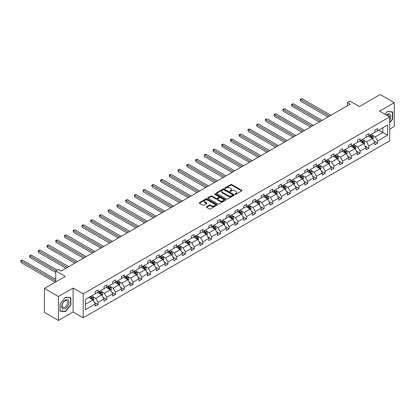 <?xml version="1.0" encoding="UTF-8"?>
<svg xmlns="http://www.w3.org/2000/svg" width="415" height="415" viewBox="0 0 415 415"><rect width="100%" height="100%" fill="white"/><g stroke="black" fill="none" stroke-linecap="round" stroke-linejoin="round"><path stroke-width="0.62" d="M235.103 194.282A0.545 0.316 0 0 0 235.87 194.282L241.712 190.91A0.778 0.451 0 0 0 241.94 190.594A0.778 0.451 0 0 0 241.712 190.278L231.819 184.566A0.778 0.451 0 0 0 230.719 184.566L224.878 187.938A0.545 0.316 0 0 0 225.646 188.384L226.403 187.943A2.49 1.437 0 0 1 229.92 187.943L230.745 188.42A2.49 1.437 0 0 1 231.477 189.437A2.49 1.437 0 0 1 230.745 190.454L229.993 190.89A0.545 0.316 0 0 0 230.761 191.336L231.518 190.895A2.49 1.437 0 0 1 235.035 190.895L235.86 191.372A2.49 1.437 0 0 1 236.586 192.389A2.49 1.437 0 0 1 235.86 193.406L235.103 193.841A0.545 0.316 0 0 0 235.103 194.282L235.103 193.841M389.685 129.205L394.25 126.57L394.25 102.64L380.249 94.558L359.416 106.588L349.897 101.089L347.345 102.562L347.345 105.794M58.453 320.442L73.097 311.987L73.097 288.057L58.453 296.512L58.453 320.442L44.452 312.36L44.452 288.43L65.285 276.4L55.766 270.907L55.766 281.899M58.453 296.512L44.452 288.43M206.587 206.717A0.778 0.451 0 0 0 206.359 207.033A0.778 0.451 0 0 0 206.587 207.355L209.362 208.958A0.778 0.451 0 0 0 210.462 208.958L216.946 205.212A0.778 0.451 0 0 0 217.175 204.891A0.778 0.451 0 0 0 216.946 204.574L207.054 198.863A0.778 0.451 0 0 0 205.954 198.863L199.47 202.608A0.778 0.451 0 0 0 199.242 202.925A0.778 0.451 0 0 0 199.47 203.241L202.821 205.181A0.778 0.451 0 0 0 203.921 205.181L206.696 203.578A0.778 0.451 0 0 0 206.924 203.257A0.778 0.451 0 0 0 206.696 202.94L205.036 201.981A2.08 1.198 0 0 1 204.424 201.13A2.08 1.198 0 0 1 205.71 200.025A2.08 1.198 0 0 1 207.977 200.284L214.488 204.045A2.08 1.198 0 0 1 215.1 204.891A2.08 1.198 0 0 1 213.813 206.001A2.08 1.198 0 0 1 211.546 205.741L210.462 205.114A0.778 0.451 0 0 0 209.362 205.114L206.587 206.717L206.587 207.355M55.766 270.907L58.313 269.434L61.114 271.052L350.146 104.181L347.345 102.562M73.097 288.057L83.176 293.877L389.685 116.916L389.685 140.846L83.176 317.807L83.176 293.877M394.25 102.64L379.606 111.096L389.685 116.916M226.46 199.086A0.778 0.451 0 0 0 227.56 199.086L234.044 195.341A0.778 0.451 0 0 0 234.273 195.024A0.778 0.451 0 0 0 234.044 194.708L224.152 188.991A0.778 0.451 0 0 0 223.052 188.991L216.563 192.736A0.778 0.451 0 0 0 216.334 193.053A0.778 0.451 0 0 0 216.563 193.374L226.46 199.086M214.887 194.402A0.545 0.316 0 0 1 215.437 194.479L215.437 193.831L225.495 199.641A0.778 0.451 0 0 1 225.724 199.957A0.778 0.451 0 0 1 225.495 200.274L219.011 204.019A0.778 0.451 0 0 1 217.911 204.019L208.014 198.308L210.794 196.715L210.794 196.072L208.014 197.675A0.778 0.451 0 0 0 207.791 197.991A0.778 0.451 0 0 0 208.014 198.308L208.014 197.675M210.794 196.715A0.778 0.451 0 0 1 211.894 196.715L211.894 196.072A0.778 0.451 0 0 0 210.794 196.072M211.894 196.072L215.904 198.386A0.778 0.451 0 0 0 217.004 198.386L218.845 197.322A0.778 0.451 0 0 0 219.073 197.006A0.778 0.451 0 0 0 218.845 196.689L214.669 194.277A0.545 0.316 0 0 1 215.437 193.831M85.334 299.49L95.248 293.768L95.248 291.6L98.044 289.981L98.044 292.15L103.983 288.721L103.983 286.558L106.785 284.939L106.785 287.107L112.719 283.678L112.719 281.51L115.52 279.897L115.52 282.06L121.455 278.631L121.455 276.468L124.256 274.849L124.256 277.018L130.191 273.589L130.191 271.426L132.992 269.807L132.992 271.97L138.932 268.546L138.932 266.378L141.728 264.765L141.728 266.928L147.667 263.499L147.667 261.336L150.463 259.717L150.463 261.886L156.403 258.457L156.403 256.294L159.204 254.675L159.204 256.838L165.139 253.415L165.139 251.246L167.94 249.633L167.94 251.796L173.875 248.367L173.875 246.204L176.676 244.585L176.676 246.754L182.61 243.325L182.61 241.157L185.412 239.543L185.412 241.706L191.346 238.283L191.346 236.114L194.147 234.496L194.147 236.664L200.087 233.235L200.087 231.072L202.883 229.454L202.883 231.622L208.823 228.193L208.823 226.025L211.624 224.411L211.624 226.574L217.559 223.151L217.559 220.982L220.36 219.364L220.36 221.532L226.294 218.103L226.294 215.94L229.096 214.322L229.096 216.49L235.03 213.061L235.03 210.893L237.831 209.279L237.831 211.443L243.766 208.019L243.766 205.85L246.567 204.232L246.567 206.4L252.507 202.971L252.507 200.808L255.303 199.19L255.303 201.358L261.243 197.929L261.243 195.761L264.044 194.147L264.044 196.311L269.978 192.887L269.978 190.718L272.78 189.1L272.78 191.268L278.714 187.839L278.714 185.676L281.515 184.058L281.515 186.226L287.45 182.797L287.45 180.629L290.251 179.015L290.251 181.179L296.186 177.755L296.186 175.587L298.987 173.968L298.987 176.136L304.926 172.707L304.926 170.544L307.723 168.926L307.723 171.094L313.662 167.665L313.662 165.497L316.458 163.884L316.458 166.047L322.398 162.623L322.398 160.455L325.199 158.836L325.199 161.004L331.134 157.576L331.134 155.412L333.935 153.794L333.935 155.962L339.869 152.533L339.869 150.365L342.671 148.752L342.671 150.915L348.605 147.491L348.605 145.323L351.406 143.704L351.406 145.873L357.346 142.444L357.346 140.28L360.142 138.662L360.142 140.83L366.082 137.401L366.082 135.233L368.878 133.62L368.878 135.783L374.818 132.359L374.818 130.191L377.619 128.572L377.619 130.741L387.527 125.019L387.527 135.233L377.619 140.96L377.619 143.123L374.818 144.742L374.818 142.573L368.878 146.002L368.878 148.171L366.082 149.784L366.082 147.621L360.142 151.044L360.142 153.213L357.346 154.831L357.346 152.663L351.406 156.092L351.406 158.255L348.605 159.874L348.605 157.705L342.671 161.134L342.671 163.303L339.869 164.916L339.869 162.753L333.935 166.176L333.935 168.345L331.134 169.963L331.134 167.795L325.199 171.224L325.199 173.387L322.398 175.006L322.398 172.837L316.458 176.266L316.458 178.434L313.662 180.048L313.662 177.885L307.723 181.308L307.723 183.477L304.926 185.095L304.926 182.927L298.987 186.356L298.987 188.519L296.186 190.137L296.186 187.969L290.251 191.398L290.251 193.566L287.45 195.18L287.45 193.017L281.515 196.44L281.515 198.609L278.714 200.227L278.714 198.059L272.78 201.488L272.78 203.651L269.978 205.269L269.978 203.101L264.044 206.53L264.044 208.698L261.243 210.312L261.243 208.148L255.303 211.572L255.303 213.741L252.507 215.359L252.507 213.191L246.567 216.62L246.567 218.783L243.766 220.401L243.766 218.233L237.831 221.662L237.831 223.83L235.03 225.444L235.03 223.28L229.096 226.704L229.096 228.873L226.294 230.491L226.294 228.323L220.36 231.752L220.36 233.915L217.559 235.533L217.559 233.365L211.624 236.794L211.624 238.962L208.823 240.576L208.823 238.412L202.883 241.836L202.883 244.004L200.087 245.623L200.087 243.455L194.147 246.884L194.147 249.047L191.346 250.665L191.346 248.497L185.412 251.926L185.412 254.094L182.61 255.707L182.61 253.544L176.676 256.968L176.676 259.136L173.875 260.755L173.875 258.587L167.94 262.015L167.94 264.179L165.139 265.797L165.139 263.629L159.204 267.058L159.204 269.226L156.403 270.839L156.403 268.676L150.463 272.1L150.463 274.268L147.667 275.887L147.667 273.718L141.728 277.147L141.728 279.311L138.932 280.929L138.932 278.761L132.992 282.19L132.992 284.358L130.191 285.971L130.191 283.808L124.256 287.232L124.256 289.4L121.455 291.019L121.455 288.85L115.52 292.279L115.52 294.443L112.719 296.061L112.719 293.893L106.785 297.322L106.785 299.49L103.983 301.103L103.983 298.94L98.044 302.369L98.044 304.532L95.248 306.151L95.248 303.982L85.334 309.704L85.334 299.49M97.489 292.471L101.628 294.863L95.694 298.292L92.452 296.419M95.694 298.292L98.044 302.369M101.628 294.863L103.983 298.94M95.248 293.249L95.694 293.509L98.044 292.15M106.224 287.429L110.369 289.82L104.43 293.249L101.187 291.377M104.43 293.249L106.785 297.322M110.369 289.82L112.719 293.893M103.983 288.202L104.43 288.461L106.785 287.107M114.96 282.387L119.105 284.778L113.165 288.202L109.928 286.334M113.165 288.202L115.52 292.279M119.105 284.778L121.455 288.85M112.719 283.16L113.165 283.419L115.52 282.06M123.696 277.339L127.841 279.731L121.906 283.16L118.664 281.287M121.906 283.16L124.256 287.232M127.841 279.731L130.191 283.808M121.455 278.117L121.906 278.377L124.256 277.018M132.432 272.297L136.577 274.689L130.642 278.117L127.4 276.245M130.642 278.117L132.992 282.19M136.577 274.689L138.932 278.761M130.191 273.07L130.642 273.329L132.992 271.97M141.167 267.25L145.312 269.646L139.378 273.07L136.136 271.202M139.378 273.07L141.728 277.147M145.312 269.646L147.667 273.718M138.932 268.028L139.378 268.287L141.728 266.928M149.903 262.207L154.048 264.599L148.114 268.028L144.871 266.155M148.114 268.028L150.463 272.1M154.048 264.599L156.403 268.676M147.667 262.986L148.114 263.245L150.463 261.886M158.644 257.165L162.789 259.557L156.849 262.986L153.607 261.113M156.849 262.986L159.204 267.058M162.789 259.557L165.139 263.629M156.403 257.938L156.849 258.197L159.204 256.838M167.38 252.118L171.525 254.514L165.585 257.938L162.343 256.071M165.585 257.938L167.94 262.015M171.525 254.514L173.875 258.587M165.139 252.896L165.585 253.155L167.94 251.796M176.116 247.075L180.26 249.467L174.326 252.896L171.084 251.023M174.326 252.896L176.676 256.968M180.26 249.467L182.61 253.544M173.875 247.854L174.326 248.113L176.676 246.754M184.851 242.033L188.996 244.425L183.062 247.854L179.82 245.981M183.062 247.854L185.412 251.926M188.996 244.425L191.346 248.497M182.61 242.806L183.062 243.066L185.412 241.706M193.587 236.986L197.732 239.382L191.797 242.806L188.555 240.939M191.797 242.806L194.147 246.884M197.732 239.382L200.087 243.455M191.346 237.764L191.797 238.023L194.147 236.664M202.323 231.944L206.468 234.335L200.533 237.764L197.291 235.891M200.533 237.764L202.883 241.836M206.468 234.335L208.823 238.412M200.087 232.722L200.533 232.981L202.883 231.622M211.064 226.901L215.209 229.293L209.269 232.722L206.027 230.849M209.269 232.722L211.624 236.794M215.209 229.293L217.559 233.365M208.823 227.674L209.269 227.934L211.624 226.574M219.8 221.854L223.944 224.25L218.005 227.674L214.763 225.807M218.005 227.674L220.36 231.752M223.944 224.25L226.294 228.323M217.559 222.632L218.005 222.891L220.36 221.532M228.535 216.812L232.68 219.203L226.74 222.632L223.503 220.759M226.74 222.632L229.096 226.704M232.68 219.203L235.03 223.28M226.294 217.59L226.74 217.849L229.096 216.49M237.271 211.769L241.416 214.161L235.481 217.59L232.239 215.717M235.481 217.59L237.831 221.662M241.416 214.161L243.766 218.233M235.03 212.542L235.481 212.802L237.831 211.443M246.007 206.722L250.152 209.119L244.217 212.542L240.975 210.675M244.217 212.542L246.567 216.62M250.152 209.119L252.507 213.191M243.766 207.5L244.217 207.759L246.567 206.4M254.743 201.68L258.887 204.071L252.953 207.5L249.711 205.627M252.953 207.5L255.303 211.572M258.887 204.071L261.243 208.148M252.507 202.458L252.953 202.717L255.303 201.358M263.484 196.637L267.623 199.029L261.689 202.458L258.446 200.585M261.689 202.458L264.044 206.53M267.623 199.029L269.978 203.101M261.243 197.41L261.689 197.67L264.044 196.311M272.219 191.59L276.364 193.987L270.424 197.41L267.182 195.543M270.424 197.41L272.78 201.488M276.364 193.987L278.714 198.059M269.978 192.368L270.424 192.627L272.78 191.268M280.955 186.548L285.1 188.939L279.16 192.368L275.923 190.495M279.16 192.368L281.515 196.44M285.1 188.939L287.45 193.017M278.714 187.326L279.16 187.58L281.515 186.226M289.691 181.505L293.836 183.897L287.901 187.326L284.659 185.453M287.901 187.326L290.251 191.398M293.836 183.897L296.186 187.969M287.45 182.278L287.901 182.538L290.251 181.179M298.427 176.458L302.571 178.855L296.637 182.278L293.395 180.411M296.637 182.278L298.987 186.356M302.571 178.855L304.926 182.927M296.186 177.236L296.637 177.496L298.987 176.136M307.162 171.416L311.307 173.807L305.373 177.236L302.13 175.363M305.373 177.236L307.723 181.308M311.307 173.807L313.662 177.885M304.926 172.194L305.373 172.448L307.723 171.094M315.903 166.374L320.043 168.765L314.108 172.194L310.866 170.321M314.108 172.194L316.458 176.266M320.043 168.765L322.398 172.837M313.662 167.146L314.108 167.406L316.458 166.047M324.639 161.326L328.784 163.723L322.844 167.146L319.602 165.279M322.844 167.146L325.199 171.224M328.784 163.723L331.134 167.795M322.398 162.104L322.844 162.364L325.199 161.004M333.375 156.284L337.519 158.675L331.58 162.104L328.343 160.232M331.58 162.104L333.935 166.176M337.519 158.675L339.869 162.753M331.134 157.062L331.58 157.316L333.935 155.962M342.11 151.242L346.255 153.633L340.321 157.062L337.079 155.189M340.321 157.062L342.671 161.134M346.255 153.633L348.605 157.705M339.869 152.015L340.321 152.274L342.671 150.915M350.846 146.194L354.991 148.591L349.057 152.015L345.814 150.142M349.057 152.015L351.406 156.092M354.991 148.591L357.346 152.663M348.605 146.972L349.057 147.232L351.406 145.873M359.582 141.152L363.727 143.543L357.792 146.972L354.55 145.1M357.792 146.972L360.142 151.044M363.727 143.543L366.082 147.621M357.346 141.93L357.792 142.184L360.142 140.83M368.318 136.11L372.463 138.501L366.528 141.93L363.286 140.057M366.528 141.93L368.878 146.002M372.463 138.501L374.818 142.573M366.082 136.883L366.528 137.142L368.878 135.783M378.682 130.128L382.827 132.52L375.264 136.883L372.022 135.01M375.264 136.883L377.619 140.96M387.527 135.233L382.827 132.52L382.827 127.732L387.527 125.019M73.097 311.987L83.176 317.807M374.818 131.84L375.264 132.1L377.619 130.741M85.334 304.273L92.893 299.91L88.748 297.519M92.893 299.91L95.248 303.982M373.894 140.976L377.619 143.123M365.159 146.018L368.878 148.171M356.418 151.06L360.142 153.213M347.682 156.107L351.406 158.255M338.946 161.15L342.671 163.303M330.21 166.192L333.935 168.345M321.475 171.239L325.199 173.387M312.739 176.282L316.458 178.434M303.998 181.324L307.723 183.477M295.262 186.371L298.987 188.519M286.526 191.414L290.251 193.566M277.791 196.456L281.515 198.609M269.055 201.503L272.78 203.651M260.319 206.546L264.044 208.698M251.578 211.588L255.303 213.741M242.842 216.635L246.567 218.783M234.107 221.677L237.831 223.83M225.371 226.725L229.096 228.873M216.635 231.767L220.36 233.915M207.899 236.809L211.624 238.962M199.159 241.857L202.883 244.004M190.423 246.899L194.147 249.047M181.687 251.941L185.412 254.094M172.951 256.989L176.676 259.136M164.216 262.031L167.94 264.179M155.48 267.073L159.204 269.226M146.744 272.121L150.463 274.268M138.003 277.163L141.728 279.311M129.267 282.205L132.992 284.358M120.532 287.253L124.256 289.4M111.796 292.295L115.52 294.443M103.06 297.337L106.785 299.49M94.324 302.385L98.044 304.532M389.685 122.824L392.652 119.131L392.652 111.925L387.252 111.443L385.016 114.224L387.138 111.599L392.372 112.071L392.372 119.053L389.685 122.394M70.856 304.916L70.856 297.711L65.451 297.228L60.045 303.951L60.045 311.157L65.451 311.639L70.856 304.916L70.576 304.755M235.321 194.36L235.86 194.049A2.49 1.437 0 0 0 236.586 193.037L236.586 192.389M231.477 189.437L231.477 190.086A2.49 1.437 0 0 1 230.745 191.097L230.211 191.408M241.701 190.921L231.819 185.215A0.778 0.451 0 0 0 230.719 185.215L225.096 188.457M234.044 194.708L234.044 195.341L224.152 189.639A0.778 0.451 0 0 0 223.052 189.639L216.573 193.38M232.67 195.247A0.545 0.316 0 0 0 232.67 194.801L223.986 189.785A0.545 0.316 0 0 0 223.218 189.785L222.419 190.246A2.49 1.437 0 0 0 221.688 191.263A2.49 1.437 0 0 0 222.419 192.28L228.354 195.704A2.49 1.437 0 0 0 231.876 195.704L232.67 195.247L232.67 195.89A0.545 0.316 0 0 0 232.831 195.667L232.831 195.024M221.688 191.263L221.688 191.906A2.49 1.437 0 0 0 222.419 192.923L222.419 192.28M232.67 195.89L231.876 196.352A2.49 1.437 0 0 1 228.354 196.352L222.419 192.923M211.894 196.715L215.904 199.034A0.778 0.451 0 0 0 217.004 199.034L218.845 197.971A0.778 0.451 0 0 0 219.073 197.654L219.073 197.006M215.437 194.479L225.485 200.279M220.069 200.793A2.08 1.198 0 0 0 222.336 201.052A2.08 1.198 0 0 0 223.618 199.942A2.08 1.198 0 0 0 223.011 199.091L220.713 197.768A0.778 0.451 0 0 0 219.613 197.768L217.771 198.832A0.778 0.451 0 0 0 217.548 199.148A0.778 0.451 0 0 0 217.771 199.465L220.069 200.793L220.069 201.436A2.08 1.198 0 0 0 222.336 201.7A2.08 1.198 0 0 0 223.618 200.59L223.618 199.942M217.548 199.148L217.548 199.797A0.778 0.451 0 0 0 217.771 200.113L217.771 199.465M220.069 201.436L217.771 200.113M215.1 204.891L215.1 205.539A2.08 1.198 0 0 1 213.813 206.649A2.08 1.198 0 0 1 211.546 206.39L210.462 205.762A0.778 0.451 0 0 0 209.362 205.762L206.597 207.36M204.424 201.13L204.424 201.778A2.08 1.198 0 0 0 205.036 202.629L205.036 201.981M206.696 202.94L206.696 203.578L205.036 202.629M216.946 204.574L216.946 205.212L207.054 199.511A0.778 0.451 0 0 0 205.954 199.511L199.48 203.246M392.372 118.97L392.652 119.131M64.88 311.312L65.451 311.639M372.888 139.238L373.407 137.749A2.101 1.214 -120 0 0 372.737 135.964L371.477 134.284M369.226 136.628L368.676 135.902M330.854 115.318L302.027 98.677L300.626 99.486L300.626 101.099L328.052 116.931M372.156 138.32L372.271 137.842A2.101 1.214 -120 0 0 371.669 136.577L370.413 134.901M369.889 135.202L371.275 137.049A1.069 0.617 60 0 1 371.467 137.375L372.271 137.842M369.744 135.285L371 136.966A2.101 1.214 60 0 1 371.524 137.956M300.626 101.099L300.32 99.304L329.453 116.127M300.32 99.304L302.027 98.677M364.152 144.28L364.671 142.796A2.101 1.214 -120 0 0 363.997 141.007L362.741 139.331M360.485 141.671L359.94 140.944M322.118 120.36L293.291 103.719L291.89 104.528L291.89 106.147L319.317 121.979M363.421 143.367L363.535 142.885A2.101 1.214 -120 0 0 362.933 141.619L361.678 139.943M361.154 140.244L362.534 142.096A1.069 0.617 60 0 1 362.731 142.418L363.535 142.885M361.003 140.332L362.264 142.008A2.101 1.214 60 0 1 362.788 142.999M291.89 106.147L291.584 104.352L320.717 121.17M291.584 104.352L293.291 103.719M355.416 149.327L355.93 147.839A2.101 1.214 -120 0 0 355.261 146.049L354.005 144.373M351.749 146.718L351.204 145.992M313.382 125.408L284.555 108.761L283.155 109.57L283.155 111.189L310.581 127.021M354.68 148.409L354.799 147.927A2.101 1.214 -120 0 0 354.197 146.666L352.942 144.985M352.413 145.292L353.798 147.138A1.069 0.617 60 0 1 353.995 147.465L354.799 147.927M352.268 145.375L353.528 147.055A2.101 1.214 60 0 1 354.047 148.046M283.155 111.189L282.848 109.394L311.981 126.212M282.848 109.394L284.555 108.761M389.685 120.111A5.146 2.972 120 0 0 390.292 118.866A5.146 2.972 120 0 0 390.059 114.39A5.146 2.972 120 0 0 386.308 114.971M389.384 116.745A3.896 2.251 120 0 0 388.575 114.914A3.896 2.251 120 0 0 386.588 115.131M392.025 111.868L392.372 112.071M68.491 304.651A5.146 2.972 120 0 0 67.163 299.682A5.146 2.972 120 0 0 62.188 304.091A5.146 2.972 120 0 0 63.521 309.061A5.146 2.972 120 0 0 68.491 304.651M67.214 304.288A3.896 2.251 120 0 0 66.779 300.699A3.896 2.251 120 0 0 62.442 303.863A3.896 2.251 120 0 0 62.883 307.453A3.896 2.251 120 0 0 67.214 304.288M60.102 310.887L60.102 303.905L65.342 297.389L70.576 297.856L70.576 304.838L65.342 311.354L60.045 310.851M70.228 297.659L70.576 297.856M346.681 154.37L347.194 152.881A2.101 1.214 -120 0 0 346.525 151.096L345.27 149.416M343.013 151.76L342.468 151.034M304.646 130.45L275.819 113.809L274.419 114.618L274.419 116.231L301.845 132.069M345.944 153.451L346.063 152.974A2.101 1.214 -120 0 0 345.462 151.708L344.206 150.033M343.677 150.334L345.062 152.181A1.069 0.617 60 0 1 345.254 152.507L346.063 152.974M343.532 150.417L344.787 152.097A2.101 1.214 60 0 1 345.311 153.088M274.419 116.231L274.113 114.436L303.246 131.259M274.113 114.436L275.819 113.809M337.945 159.412L338.458 157.928A2.101 1.214 -120 0 0 337.789 156.139L336.534 154.463M334.277 156.803L333.733 156.076M295.905 135.492L267.084 118.851L265.683 119.66L265.683 121.279L293.109 137.111M337.208 158.499L337.328 158.016A2.101 1.214 -120 0 0 336.726 156.756L335.465 155.075M334.941 155.376L336.326 157.228A1.069 0.617 60 0 1 336.518 157.55L337.328 158.016M334.796 155.464L336.051 157.14A2.101 1.214 60 0 1 336.575 158.131M265.683 121.279L265.372 119.484L294.505 136.302M265.372 119.484L267.084 118.851M329.209 164.459L329.723 162.971A2.101 1.214 -120 0 0 329.054 161.181L327.793 159.505M325.542 161.85L324.997 161.124M287.17 140.54L258.348 123.893L256.947 124.702L256.947 126.321L284.368 142.153M328.473 163.541L328.587 163.059A2.101 1.214 -120 0 0 327.99 161.798L326.73 160.117M326.206 160.423L327.591 162.27A1.069 0.617 60 0 1 327.783 162.597L328.587 163.059M326.06 160.506L327.316 162.187A2.101 1.214 60 0 1 327.84 163.178M256.947 126.321L256.636 124.526L285.769 141.344M256.636 124.526L258.348 123.893M320.468 169.502L320.987 168.013A2.101 1.214 -120 0 0 320.318 166.228L319.057 164.548M316.806 166.892L316.256 166.166M278.434 145.582L249.607 128.941L248.212 129.75L248.212 131.363L275.633 147.201M319.737 168.583L319.851 168.106A2.101 1.214 -120 0 0 319.254 166.84L317.994 165.165M317.47 165.466L318.855 167.312A1.069 0.617 60 0 1 319.047 167.639L319.851 168.106M317.325 165.549L318.58 167.229A2.101 1.214 60 0 1 319.104 168.22M248.212 131.363L247.9 129.568L277.033 146.391M247.9 129.568L249.607 128.941M311.732 174.544L312.251 173.06A2.101 1.214 -120 0 0 311.577 171.271L310.321 169.595M308.065 171.94L307.52 171.208M269.698 150.624L240.871 133.983L239.471 134.792L239.471 136.411L266.897 152.243M311.001 173.631L311.115 173.148A2.101 1.214 -120 0 0 310.513 171.888L309.258 170.207M308.734 170.513L310.114 172.36A1.069 0.617 60 0 1 310.311 172.681L311.115 173.148M308.584 170.596L309.844 172.272A2.101 1.214 60 0 1 310.368 173.263M239.471 136.411L239.165 134.616L268.298 151.434M239.165 134.616L240.871 133.983M302.997 179.591L303.51 178.102A2.101 1.214 -120 0 0 302.841 176.313L301.586 174.637M299.329 176.982L298.784 176.256M260.962 155.672L232.135 139.025L230.735 139.834L230.735 141.453L258.161 157.285M302.26 178.673L302.379 178.191A2.101 1.214 -120 0 0 301.778 176.93L300.522 175.249M299.993 175.555L301.378 177.402A1.069 0.617 60 0 1 301.575 177.729L302.379 178.191M299.848 175.638L301.108 177.319A2.101 1.214 60 0 1 301.627 178.31M230.735 141.453L230.429 139.658L259.562 156.476M230.429 139.658L232.135 139.025M294.261 184.634L294.775 183.145A2.101 1.214 -120 0 0 294.105 181.36L292.85 179.679M290.593 182.024L290.049 181.298M252.227 160.714L223.4 144.072L221.999 144.882L221.999 146.495L249.425 162.332M293.524 183.715L293.644 183.238A2.101 1.214 -120 0 0 293.042 181.972L291.787 180.297M291.257 180.598L292.642 182.444A1.069 0.617 60 0 1 292.84 182.771L293.644 183.238M291.112 180.681L292.368 182.361A2.101 1.214 60 0 1 292.891 183.352M221.999 146.495L221.693 144.7L250.826 161.523M221.693 144.7L223.4 144.072M285.525 189.676L286.039 188.192A2.101 1.214 -120 0 0 285.37 186.402L284.114 184.727M281.858 187.072L281.313 186.34M243.486 165.756L214.664 149.115L213.263 149.924L213.263 151.542L240.69 167.375M284.789 188.763L284.908 188.28A2.101 1.214 -120 0 0 284.306 187.02L283.051 185.339M282.522 185.645L283.907 187.492A1.069 0.617 60 0 1 284.099 187.813L284.908 188.28M282.376 185.728L283.632 187.404A2.101 1.214 60 0 1 284.156 188.394M213.263 151.542L212.957 149.748L242.09 166.565M212.957 149.748L214.664 149.115M276.789 194.723L277.303 193.234A2.101 1.214 -120 0 0 276.634 191.445L275.373 189.769M273.122 192.114L272.577 191.388M234.75 170.804L205.928 154.162L204.528 154.966L204.528 156.585L231.949 172.417M276.053 193.805L276.172 193.323A2.101 1.214 -120 0 0 275.57 192.062L274.31 190.381M273.786 190.687L275.171 192.534A1.069 0.617 60 0 1 275.363 192.861L276.172 193.323M273.641 190.77L274.896 192.451A2.101 1.214 60 0 1 275.42 193.442M204.528 156.585L204.216 154.79L233.349 171.608M204.216 154.79L205.928 154.162M268.054 199.765L268.567 198.277A2.101 1.214 -120 0 0 267.898 196.492L266.638 194.811M264.386 197.156L263.841 196.43M226.014 175.846L197.187 159.204L195.792 160.014L195.792 161.627L223.213 177.464M267.317 198.847L267.431 198.37A2.101 1.214 -120 0 0 266.835 197.104L265.574 195.429M265.05 195.73L266.435 197.576A1.069 0.617 60 0 1 266.627 197.903L267.431 198.37M264.905 195.813L266.16 197.493A2.101 1.214 60 0 1 266.684 198.484M195.792 161.627L195.481 159.832L224.614 176.655M195.481 159.832L197.187 159.204M259.313 204.808L259.832 203.324A2.101 1.214 -120 0 0 259.162 201.534L257.902 199.859M255.645 202.204L255.101 201.472M217.278 180.888L188.452 164.247L187.051 165.056L187.051 166.674L214.477 182.507M258.581 203.895L258.695 203.412A2.101 1.214 -120 0 0 258.094 202.152L256.838 200.471M256.314 200.777L257.694 202.624A1.069 0.617 60 0 1 257.891 202.945L258.695 203.412M256.164 200.86L257.425 202.536A2.101 1.214 60 0 1 257.948 203.526M187.051 166.674L186.745 164.88L215.878 181.697M186.745 164.88L188.452 164.247M250.577 209.855L251.091 208.366A2.101 1.214 -120 0 0 250.421 206.582L249.166 204.901M246.909 207.246L246.365 206.52M208.543 185.936L179.716 169.294L178.315 170.098L178.315 171.717L205.741 187.549M249.84 208.937L249.96 208.454A2.101 1.214 -120 0 0 249.358 207.194L248.103 205.513M247.579 205.819L248.959 207.666A1.069 0.617 60 0 1 249.156 207.993L249.96 208.454M247.428 205.902L248.689 207.583A2.101 1.214 60 0 1 249.213 208.574M178.315 171.717L178.009 169.922L207.142 186.74M178.009 169.922L179.716 169.294M241.841 214.897L242.355 213.409A2.101 1.214 -120 0 0 241.686 211.624L240.43 209.943M238.174 212.288L237.629 211.562M199.807 190.978L170.98 174.336L169.579 175.146L169.579 176.759L197.006 192.596M241.105 213.984L241.224 213.502A2.101 1.214 -120 0 0 240.622 212.236L239.367 210.561M238.838 210.862L240.223 212.708A1.069 0.617 60 0 1 240.42 213.035L241.224 213.502M238.692 210.95L239.953 212.625A2.101 1.214 60 0 1 240.472 213.616M169.579 176.759L169.273 174.964L198.406 191.787M169.273 174.964L170.98 174.336M233.106 219.94L233.619 218.456A2.101 1.214 -120 0 0 232.95 216.666L231.695 214.991M229.438 217.335L228.893 216.604M191.066 196.02L162.244 179.379L160.844 180.188L160.844 181.806L188.27 197.639M232.369 219.027L232.488 218.544A2.101 1.214 -120 0 0 231.886 217.284L230.631 215.603M230.102 215.909L231.487 217.756A1.069 0.617 60 0 1 231.679 218.077L232.488 218.544M229.957 215.992L231.212 217.668A2.101 1.214 60 0 1 231.736 218.658M160.844 181.806L160.538 180.011L189.671 196.829M160.538 180.011L162.244 179.379M224.37 224.987L224.883 223.498A2.101 1.214 -120 0 0 224.214 221.714L222.959 220.033M220.702 222.378L220.157 221.651M182.33 201.068L153.509 184.426L152.108 185.23L152.108 186.849L179.529 202.681M223.633 224.069L223.752 223.586A2.101 1.214 -120 0 0 223.151 222.326L221.89 220.645M221.366 220.951L222.751 222.798A1.069 0.617 60 0 1 222.943 223.125L223.752 223.586M221.221 221.034L222.476 222.715A2.101 1.214 60 0 1 223 223.706M152.108 186.849L151.797 185.054L180.93 201.872M151.797 185.054L153.509 184.426M215.634 230.029L216.148 228.541A2.101 1.214 -120 0 0 215.478 226.756L214.218 225.075M211.966 227.42L211.422 226.694M173.595 206.11L144.773 189.468L143.372 190.278L143.372 191.891L170.793 207.728M214.897 229.116L215.012 228.634A2.101 1.214 -120 0 0 214.415 227.368L213.154 225.693M212.63 225.993L214.016 227.84A1.069 0.617 60 0 1 214.207 228.167L215.012 228.634M212.485 226.082L213.741 227.757A2.101 1.214 60 0 1 214.265 228.748M143.372 191.891L143.061 190.096L172.194 206.919M143.061 190.096L144.773 189.468M206.893 235.072L207.412 233.588A2.101 1.214 -120 0 0 206.743 231.798L205.482 230.123M203.226 232.467L202.681 231.736M164.859 211.152L136.032 194.511L134.631 195.32L134.631 196.938L162.058 212.771M206.162 234.159L206.276 233.676A2.101 1.214 -120 0 0 205.674 232.416L204.419 230.735M203.895 231.041L205.275 232.888A1.069 0.617 60 0 1 205.472 233.209L206.276 233.676M203.749 231.124L205.005 232.799A2.101 1.214 60 0 1 205.529 233.79M134.631 196.938L134.325 195.143L163.458 211.961M134.325 195.143L136.032 194.511M198.157 240.119L198.676 238.63A2.101 1.214 -120 0 0 198.002 236.846L196.746 235.165M194.49 237.51L193.945 236.783M156.123 216.199L127.296 199.558L125.895 200.362L125.895 201.981L153.322 217.813M197.421 239.201L197.54 238.718A2.101 1.214 -120 0 0 196.938 237.458L195.683 235.777M195.159 236.083L196.539 237.93A1.069 0.617 60 0 1 196.736 238.257L197.54 238.718M195.009 236.166L196.269 237.847A2.101 1.214 60 0 1 196.793 238.838M125.895 201.981L125.589 200.186L154.722 217.004M125.589 200.186L127.296 199.558M189.422 245.161L189.935 243.672A2.101 1.214 -120 0 0 189.266 241.888L188.011 240.207M185.754 242.552L185.209 241.826M147.387 221.242L118.56 204.6L117.16 205.409L117.16 207.023L144.586 222.86M188.685 244.248L188.804 243.766A2.101 1.214 -120 0 0 188.203 242.5L186.947 240.825M186.418 241.125L187.803 242.972A1.069 0.617 60 0 1 188 243.299L188.804 243.766M186.273 241.214L187.533 242.889A2.101 1.214 60 0 1 188.052 243.88M117.16 207.023L116.854 205.228L145.987 222.051M116.854 205.228L118.56 204.6M180.686 250.204L181.199 248.72A2.101 1.214 -120 0 0 180.53 246.93L179.275 245.255M177.018 247.599L176.474 246.868M138.646 226.284L109.825 209.642L108.424 210.452L108.424 212.07L135.85 227.902M179.949 249.291L180.069 248.808A2.101 1.214 -120 0 0 179.467 247.548L178.211 245.867M177.682 246.173L179.067 248.02A1.069 0.617 60 0 1 179.259 248.341L180.069 248.808M177.537 246.256L178.792 247.931A2.101 1.214 60 0 1 179.316 248.927M108.424 212.07L108.118 210.275L137.251 227.093M108.118 210.275L109.825 209.642M171.95 255.251L172.464 253.762A2.101 1.214 -120 0 0 171.794 251.978L170.539 250.297M168.282 252.642L167.738 251.915M129.911 231.331L101.089 214.69L99.688 215.494L99.688 217.112L127.115 232.945M171.213 254.333L171.333 253.85A2.101 1.214 -120 0 0 170.731 252.59L169.47 250.909M168.947 251.215L170.332 253.062A1.069 0.617 60 0 1 170.524 253.389L171.333 253.85M168.801 251.298L170.057 252.979A2.101 1.214 60 0 1 170.581 253.97M99.688 217.112L99.377 215.318L128.51 232.141M99.377 215.318L101.089 214.69M163.214 260.293L163.728 258.804A2.101 1.214 -120 0 0 163.059 257.02L161.798 255.339M159.547 257.684L159.002 256.958M121.175 236.374L92.353 219.732L90.952 220.541L90.952 222.155L118.374 237.992M162.478 259.38L162.592 258.898A2.101 1.214 -120 0 0 161.995 257.632L160.735 255.956M160.211 256.257L161.596 258.104A1.069 0.617 60 0 1 161.788 258.431L162.592 258.898M160.066 256.346L161.321 258.021A2.101 1.214 60 0 1 161.845 259.012M90.952 222.155L90.641 220.36L119.774 237.183M90.641 220.36L92.353 219.732M154.473 265.341L154.992 263.852A2.101 1.214 -120 0 0 154.323 262.062L153.062 260.387M150.811 262.731L150.261 262M112.439 241.416L83.612 224.774L82.212 225.584L82.212 227.202L109.638 243.034M153.742 264.422L153.856 263.94A2.101 1.214 -120 0 0 153.254 262.679L151.999 260.999M151.475 261.305L152.86 263.151A1.069 0.617 60 0 1 153.052 263.473L153.856 263.94M151.33 261.388L152.585 263.063A2.101 1.214 60 0 1 153.109 264.059M82.212 227.202L81.905 225.407L111.038 242.225M81.905 225.407L83.612 224.774M145.738 270.383L146.256 268.894A2.101 1.214 -120 0 0 145.582 267.11L144.327 265.429M142.07 267.774L141.525 267.047M103.703 246.463L74.876 229.822L73.476 230.626L73.476 232.244L100.902 248.077M145.006 269.465L145.12 268.982A2.101 1.214 -120 0 0 144.519 267.722L143.263 266.041M142.739 266.347L144.119 268.194A1.069 0.617 60 0 1 144.316 268.521L145.12 268.982M142.589 266.43L143.849 268.111A2.101 1.214 60 0 1 144.373 269.102M73.476 232.244L73.17 230.45L102.303 247.273M73.17 230.45L74.876 229.822M137.002 275.425L137.515 273.936A2.101 1.214 -120 0 0 136.846 272.152L135.591 270.471M133.334 272.816L132.79 272.09M94.968 251.506L66.141 234.864L64.74 235.673L64.74 237.287L92.166 253.124M136.265 274.512L136.385 274.03A2.101 1.214 -120 0 0 135.783 272.764L134.527 271.088M133.998 271.389L135.383 273.236A1.069 0.617 60 0 1 135.581 273.563L136.385 274.03M133.853 271.477L135.114 273.153A2.101 1.214 60 0 1 135.632 274.144M64.74 237.287L64.434 235.497L93.567 252.315M64.434 235.497L66.141 234.864M128.266 280.473L128.78 278.984A2.101 1.214 -120 0 0 128.111 277.194L126.855 275.519M124.599 277.863L124.054 277.132M86.232 256.548L57.405 239.906L56.004 240.716L56.004 242.334L83.431 258.166M127.53 279.554L127.649 279.072A2.101 1.214 -120 0 0 127.047 277.811L125.792 276.131M125.263 276.437L126.648 278.283A1.069 0.617 60 0 1 126.84 278.605L127.649 279.072M125.117 276.52L126.373 278.195A2.101 1.214 60 0 1 126.897 279.191M56.004 242.334L55.698 240.539L84.831 257.357M55.698 240.539L57.405 239.906M119.53 285.515L120.044 284.026A2.101 1.214 -120 0 0 119.375 282.242L118.119 280.561M115.863 282.906L115.318 282.179M77.491 261.595L48.669 244.954L47.269 245.758L47.269 247.376L74.695 263.209M118.794 284.597L118.913 284.114A2.101 1.214 -120 0 0 118.311 282.854L117.051 281.173M116.527 281.479L117.912 283.326A1.069 0.617 60 0 1 118.104 283.652L118.913 284.114M116.382 281.562L117.637 283.243A2.101 1.214 60 0 1 118.161 284.233M47.269 247.376L46.957 245.581L76.09 262.404M46.957 245.581L48.669 244.954M110.795 290.557L111.308 289.068A2.101 1.214 -120 0 0 110.639 287.284L109.378 285.603M107.127 287.948L106.582 287.221M68.755 266.638L39.933 249.996L38.533 250.805L38.533 252.419L65.954 268.256M110.058 289.644L110.172 289.162A2.101 1.214 -120 0 0 109.576 287.896L108.315 286.22M107.791 286.521L109.176 288.368A1.069 0.617 60 0 1 109.368 288.695L110.172 289.162M107.646 286.609L108.901 288.285A2.101 1.214 60 0 1 109.425 289.276M38.533 252.419L38.222 250.629L67.355 267.447M38.222 250.629L39.933 249.996M102.054 295.605L102.572 294.116A2.101 1.214 -120 0 0 101.903 292.326L100.643 290.65M98.391 292.995L97.841 292.264M57.218 270.066L31.192 255.038L29.797 255.848L29.797 257.466L55.766 272.458M101.322 294.686L101.436 294.204A2.101 1.214 -120 0 0 100.84 292.943L99.579 291.263M99.055 291.569L100.44 293.415A1.069 0.617 60 0 1 100.632 293.737L101.436 294.204M98.91 291.652L100.165 293.332A2.101 1.214 60 0 1 100.689 294.323M29.797 257.466L29.486 255.671L55.818 270.876M29.486 255.671L31.192 255.038M93.318 300.647L93.837 299.158A2.101 1.214 -120 0 0 93.162 297.373L91.907 295.693M89.65 298.037L89.106 297.311M55.766 279.311L22.457 260.086L21.056 260.89L21.056 262.508L55.205 282.221M92.587 299.729L92.701 299.246A2.101 1.214 -120 0 0 92.099 297.986L90.844 296.31M90.32 296.611L91.699 298.458A1.069 0.617 60 0 1 91.897 298.784L92.701 299.246M90.169 296.694L91.43 298.375A2.101 1.214 60 0 1 91.954 299.365M21.056 262.508L20.75 260.713L55.766 280.929M20.75 260.713L22.457 260.086M235.86 194.049L235.86 193.406M229.993 191.336L229.993 190.89M230.745 191.097L230.745 190.454M224.878 188.384L224.878 187.938M230.719 185.215L230.719 184.566M231.819 185.215L231.819 184.566M241.712 190.91L241.712 190.278M216.563 193.374L216.563 192.736M223.052 189.639L223.052 188.991M224.152 189.639L224.152 188.991M228.354 196.352L228.354 195.704M231.876 196.352L231.876 195.704M215.904 199.034L215.904 198.386M217.004 199.034L217.004 198.386M218.845 197.971L218.845 197.322M225.495 200.274L225.495 199.641M209.362 205.762L209.362 205.114M210.462 205.762L210.462 205.114M211.546 206.39L211.546 205.741M199.47 203.241L199.47 202.608M205.954 199.511L205.954 198.863M207.054 199.511L207.054 198.863M372.312 138.413L373.391 137.79M371.669 136.577L372.737 135.964M370.403 137.308L371 136.966M363.576 143.455L364.655 142.833M362.933 141.619L363.997 141.007M361.667 142.355L362.264 142.008M354.841 148.503L355.92 147.88M354.197 146.666L355.261 146.049M352.932 147.398L353.528 147.055M346.105 153.545L347.184 152.922M345.462 151.708L346.525 151.096M344.191 152.44L344.787 152.097M337.369 158.587L338.443 157.965M336.726 156.756L337.789 156.139M335.455 157.487L336.051 157.14M328.628 163.635L329.707 163.012M327.99 161.798L329.054 161.181M326.719 162.53L327.316 162.187M319.892 168.677L320.971 168.054M319.254 166.84L320.318 166.228M317.983 167.572L318.58 167.229M311.157 173.719L312.236 173.097M310.513 171.888L311.577 171.271M309.248 172.619L309.844 172.272M302.421 178.766L303.5 178.144M301.778 176.93L302.841 176.313M300.512 177.662L301.108 177.319M293.685 183.809L294.764 183.186M293.042 181.972L294.105 181.36M291.771 182.704L292.368 182.361M284.949 188.851L286.023 188.228M284.306 187.02L285.37 186.402M283.035 187.751L283.632 187.404M276.208 193.898L277.287 193.276M275.57 192.062L276.634 191.445M274.299 192.793L274.896 192.451M267.473 198.941L268.552 198.318M266.835 197.104L267.898 196.492M265.564 197.836L266.16 197.493M258.737 203.983L259.816 203.366M258.094 202.152L259.162 201.534M256.828 202.883L257.425 202.536M250.001 209.03L251.08 208.408M249.358 207.194L250.421 206.582M248.092 207.925L248.689 207.583M241.265 214.073L242.344 213.45M240.622 212.236L241.686 211.624M239.351 212.968L239.953 212.625M232.53 219.12L233.609 218.498M231.886 217.284L232.95 216.666M230.616 218.015L231.212 217.668M223.794 224.162L224.868 223.54M223.151 222.326L224.214 221.714M221.88 223.057L222.476 222.715M215.053 229.204L216.132 228.582M214.415 227.368L215.478 226.756M213.144 228.105L213.741 227.757M206.317 234.252L207.396 233.629M205.674 232.416L206.743 231.798M204.408 233.147L205.005 232.799M197.582 239.294L198.661 238.672M196.938 237.458L198.002 236.846M195.673 238.189L196.269 237.847M188.846 244.336L189.925 243.714M188.203 242.5L189.266 241.888M186.937 243.237L187.533 242.889M180.11 249.384L181.189 248.761M179.467 247.548L180.53 246.93M178.196 248.279L178.792 247.931M171.374 254.426L172.448 253.804M170.731 252.59L171.794 251.978M169.46 253.321L170.057 252.979M162.633 259.468L163.712 258.846M161.995 257.632L163.059 257.02M160.724 258.369L161.321 258.021M153.898 264.516L154.977 263.893M153.254 262.679L154.323 262.062M151.989 263.411L152.585 263.063M145.162 269.558L146.241 268.936M144.519 267.722L145.582 267.11M143.253 268.453L143.849 268.111M136.426 274.6L137.505 273.978M135.783 272.764L136.846 272.152M134.517 273.501L135.114 273.153M127.69 279.648L128.769 279.025M127.047 277.811L128.111 277.194M125.776 278.543L126.373 278.195M118.955 284.69L120.028 284.068M118.311 282.854L119.375 282.242M117.04 283.585L117.637 283.243M110.214 289.732L111.293 289.11M109.576 287.896L110.639 287.284M108.305 288.632L108.901 288.285M101.478 294.78L102.557 294.157M100.84 292.943L101.903 292.326M99.569 293.675L100.165 293.332M92.742 299.822L93.821 299.199M92.099 297.986L93.162 297.373M90.833 298.717L91.43 298.375"/></g></svg>
